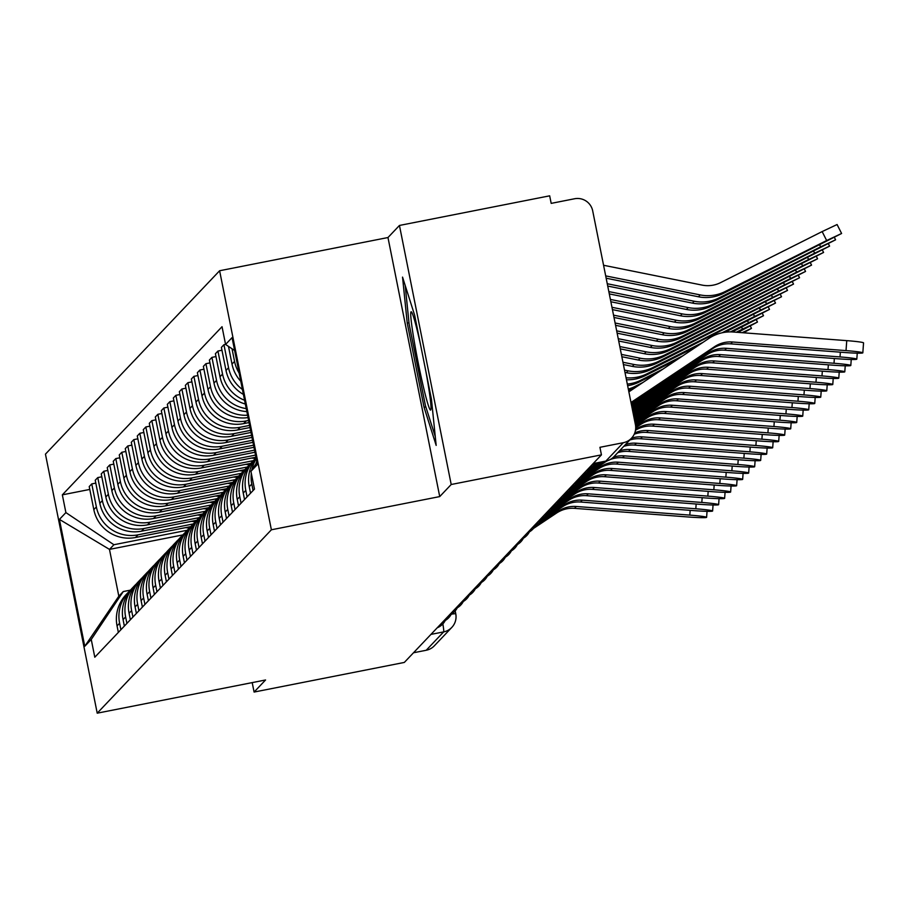 <?xml version="1.0" encoding="UTF-8"?>
<svg xmlns="http://www.w3.org/2000/svg" width="909" height="909" viewBox="0 0 909 909"><rect width="100%" height="100%" fill="white"/><g stroke="black" fill="none" stroke-linecap="round" stroke-linejoin="round"><path stroke-width="1.36" d="M451.205 484.497L399.449 225.455L387.973 237.533L219.614 270.746L45.45 454.136L97.218 713.179L271.382 529.788L439.729 496.587L451.205 484.497L601.44 454.864L404.323 662.434L254.088 692.056L265.564 679.977L97.218 713.179M399.449 225.455L549.672 195.821L551.184 203.377L574.59 198.753A15.419 15.373 43.5 0 1 592.702 210.888L635.414 424.617A15.419 15.373 43.5 0 1 631.494 438.206L614.052 456.579A15.419 15.373 -136.5 0 1 605.883 461.068L623.335 442.694A15.419 15.373 43.5 0 0 631.494 438.206M455.17 610.939L455.727 613.734A15.419 0.648 168.7 0 1 455.739 613.802A15.419 15.373 -136.5 0 1 451.818 627.403L434.377 645.776A15.419 15.373 -136.5 0 1 426.207 650.265L443.66 631.891A15.419 0.909 -101.2 0 0 442.865 623.915M413.493 652.764L426.207 650.265M252.202 682.614L254.088 692.056M623.335 442.694L599.929 447.308L601.44 454.864M239.135 373.065A35.462 35.36 -136.5 0 1 234.556 361.418L232.022 348.761M228.477 346.386L232.011 364.1A35.462 35.36 43.5 0 0 240.771 381.246M256.747 461.238A35.462 35.36 43.5 0 0 255.872 463.931M242.408 389.45A35.462 35.36 -136.5 0 1 228.545 367.747L223.944 344.716L221.398 347.397L226.011 370.429A35.462 35.36 43.5 0 0 243.396 394.404M253.088 490.542L251.793 484.054A35.462 35.36 -136.5 0 1 251.316 473.237M251.827 469.998A35.462 35.36 -136.5 0 1 256.247 458.738M225.568 344.397L223.944 344.716M256.099 457.977A35.462 35.36 43.5 0 0 249.248 486.735L250.543 493.223M244.566 400.244A35.462 35.36 -136.5 0 1 222.535 374.076L217.933 351.044L215.399 353.715L220.001 376.758A35.462 35.36 43.5 0 0 245.316 404.016M247.078 496.871L245.782 490.383A35.462 35.36 -136.5 0 1 256.065 457.841M221.978 350.249L217.933 351.044M254.793 459.113L252.259 461.795A35.462 35.36 43.5 0 0 243.237 493.064L244.532 499.552M246.225 408.596A35.462 35.36 -136.5 0 1 216.535 380.405L211.933 357.373L209.388 360.044L213.99 383.075A35.462 35.36 43.5 0 0 246.828 411.584M241.067 503.2L239.771 496.712A35.462 35.36 -136.5 0 1 250.589 463.681M215.967 356.578L211.933 357.373M248.782 465.442L246.248 468.124A35.462 35.36 43.5 0 0 237.226 499.382L238.522 505.87M247.555 415.22A35.462 35.36 -136.5 0 1 210.524 386.734L205.923 363.691L203.377 366.372L207.979 389.404A35.462 35.36 43.5 0 0 248.021 417.583M235.056 509.529L233.761 503.041A35.462 35.36 -136.5 0 1 244.578 470.01M209.956 362.896L205.923 363.691M242.783 471.771L240.237 474.441A35.462 35.36 43.5 0 0 231.216 505.711L232.522 512.199M248.6 420.469L246.18 420.947A35.462 35.36 -136.5 0 1 204.514 393.052L199.912 370.02L197.367 372.701L201.968 395.733A35.462 35.36 43.5 0 0 243.646 423.628L249.021 422.56M229.057 515.846L227.75 509.358A35.462 35.36 -136.5 0 1 238.567 476.327M203.946 369.224L199.912 370.02M236.772 478.1L234.227 480.77A35.462 35.36 43.5 0 0 225.216 512.04L226.511 518.528M249.589 425.412L240.181 427.275A35.462 35.36 -136.5 0 1 198.503 399.381L193.901 376.349L191.356 379.03L195.969 402.062A35.462 35.36 43.5 0 0 237.635 429.957L250.009 427.514M223.046 522.175L221.751 515.687A35.462 35.36 -136.5 0 1 232.556 482.656M197.935 375.553L193.901 376.349M230.761 484.417L228.216 487.099A35.462 35.36 43.5 0 0 219.205 518.369L220.501 524.857M250.577 430.366L234.17 433.604A35.462 35.36 -136.5 0 1 192.492 405.709L187.89 382.678L185.356 385.348L189.958 408.391A35.462 35.36 43.5 0 0 231.625 436.275L250.998 432.457M217.035 528.504L215.74 522.016A35.462 35.36 -136.5 0 1 226.557 488.985M191.935 381.882L187.89 382.678M224.75 490.746L222.216 493.428A35.462 35.36 43.5 0 0 213.195 524.698L214.49 531.186M251.566 435.309L228.159 439.933A35.462 35.36 -136.5 0 1 186.493 412.038L181.891 389.007L179.346 391.677L183.948 414.709A35.462 35.36 43.5 0 0 225.614 442.603L251.986 437.399M211.024 534.833L209.729 528.345A35.462 35.36 -136.5 0 1 220.546 495.314M185.925 388.211L181.891 389.007M218.751 497.075L216.206 499.757A35.462 35.36 43.5 0 0 207.184 531.015L208.479 537.503M252.554 440.263L222.148 446.251A35.462 35.36 -136.5 0 1 180.482 418.367L175.88 395.324L173.335 398.006L177.937 421.037A35.462 35.36 43.5 0 0 219.603 448.932L252.975 442.353M205.014 541.162L203.718 534.674A35.462 35.36 -136.5 0 1 214.535 501.643M179.914 394.529L175.88 395.324M212.74 503.404L210.195 506.074A35.462 35.36 43.5 0 0 201.184 537.344L202.48 543.832M253.543 445.205L216.137 452.58A35.462 35.36 -136.5 0 1 174.471 424.685L169.869 401.653L167.324 404.335L171.926 427.366A35.462 35.36 43.5 0 0 213.604 455.261L253.963 447.296M199.014 547.479L197.708 540.991A35.462 35.36 -136.5 0 1 208.525 507.961M173.903 400.858L169.869 401.653M206.729 509.733L204.184 512.403A35.462 35.36 43.5 0 0 195.174 543.673L196.469 550.161M254.531 450.148L210.138 458.909A35.462 35.36 -136.5 0 1 168.46 431.014L163.859 407.982L161.325 410.663L165.927 433.695A35.462 35.36 43.5 0 0 207.593 461.59L254.952 452.239M193.003 553.808L191.708 547.32A35.462 35.36 -136.5 0 1 202.514 514.289M167.904 407.187L163.859 407.982M200.719 516.051L198.173 518.732A35.462 35.36 43.5 0 0 189.163 550.002L190.458 556.49M255.52 455.102L204.127 465.238A35.462 35.36 -136.5 0 1 162.461 437.343L157.848 414.311L155.314 416.981L159.916 440.024A35.462 35.36 43.5 0 0 201.582 467.908L255.94 457.193M186.993 560.137L185.697 553.649A35.462 35.36 -136.5 0 1 196.514 520.618M161.893 413.515L157.848 414.311M194.708 522.38L192.174 525.061A35.462 35.36 43.5 0 0 183.152 556.331L184.447 562.819M253.316 460.67L198.117 471.566A35.462 35.36 -136.5 0 1 156.45 443.672L151.848 420.64L149.303 423.31L153.905 446.342A35.462 35.36 43.5 0 0 195.571 474.237L250.873 463.329M180.982 566.466L179.687 559.978A35.462 35.36 -136.5 0 1 190.504 526.947M155.882 419.844L151.848 420.64M188.708 528.708L186.163 531.39A35.462 35.36 43.5 0 0 177.141 562.648L178.437 569.136M247.305 466.999L192.106 477.884A35.462 35.36 -136.5 0 1 150.44 450L145.838 426.957L143.292 429.639L147.894 452.671A35.462 35.36 43.5 0 0 189.561 480.566L244.862 469.658M174.971 572.795L173.676 566.307A35.462 35.36 -136.5 0 1 184.493 533.276M149.871 426.162L145.838 426.957M182.698 535.037L180.152 537.708A35.462 35.36 43.5 0 0 171.142 568.977L172.437 575.465M241.294 473.328L186.095 484.213A35.462 35.36 -136.5 0 1 144.429 456.318L139.827 433.286L137.282 435.968L141.884 459A35.462 35.36 43.5 0 0 183.561 486.894L238.862 475.986M168.972 579.113L167.665 572.625A35.462 35.36 -136.5 0 1 178.482 539.594M143.861 432.491L139.827 433.286M176.687 541.366L174.142 544.037A35.462 35.36 43.5 0 0 165.131 575.306L166.427 581.794M235.295 479.657L180.096 490.542A35.462 35.36 -136.5 0 1 138.418 462.647L133.816 439.615L131.282 442.297L135.884 465.328A35.462 35.36 43.5 0 0 177.55 493.223L232.852 482.315M162.961 585.441L161.666 578.953A35.462 35.36 -136.5 0 1 172.471 545.923M137.861 438.82L133.816 439.615M170.676 547.684L168.131 550.365A35.462 35.36 43.5 0 0 159.12 581.635L160.416 588.123M229.284 485.985L174.085 496.871A35.462 35.36 -136.5 0 1 132.419 468.976L127.805 445.944L125.272 448.614L129.873 471.657A35.462 35.36 43.5 0 0 171.54 499.541L226.841 488.633M156.95 591.77L155.655 585.282A35.462 35.36 -136.5 0 1 166.472 552.252M131.85 445.149L127.805 445.944M164.665 554.013L162.132 556.694A35.462 35.36 43.5 0 0 153.11 587.964L154.405 594.452M223.273 492.303L168.074 503.2A35.462 35.36 -136.5 0 1 126.408 475.305L121.806 452.273L119.261 454.943L123.863 477.975A35.462 35.36 43.5 0 0 165.529 505.87L220.83 494.962M150.939 598.099L149.644 591.611A35.462 35.36 -136.5 0 1 160.461 558.581M125.84 451.478L121.806 452.273M158.666 560.342L156.121 563.023A35.462 35.36 43.5 0 0 147.099 594.281L148.406 600.769M217.262 498.632L162.063 509.517A35.462 35.36 -136.5 0 1 120.397 481.634L115.795 458.591L113.25 461.272L117.852 484.304A35.462 35.36 43.5 0 0 159.53 512.199L214.819 501.291M144.929 604.428L143.633 597.94A35.462 35.36 -136.5 0 1 154.45 564.909M119.829 457.795L115.795 458.591M152.655 566.671L150.11 569.341A35.462 35.36 43.5 0 0 141.1 600.61L142.395 607.098M211.252 504.961L156.053 515.846A35.462 35.36 -136.5 0 1 114.386 487.963L109.784 464.919L107.239 467.601L111.841 490.633A35.462 35.36 43.5 0 0 153.519 518.528L208.82 507.62M138.929 610.746L137.634 604.258A35.462 35.36 -136.5 0 1 148.44 571.227M113.818 464.124L109.784 464.919M146.644 573L144.099 575.67A35.462 35.36 43.5 0 0 135.089 606.939L136.384 613.427M205.252 511.29L150.053 522.175A35.462 35.36 -136.5 0 1 108.376 494.28L103.774 471.248L101.24 473.93L105.842 496.962A35.462 35.36 43.5 0 0 147.508 524.857L202.809 513.949M132.919 617.075L131.623 610.587A35.462 35.36 -136.5 0 1 142.429 577.556M107.819 470.453L103.774 471.248M140.634 579.317L138.088 581.999A35.462 35.36 43.5 0 0 129.078 613.268L130.373 619.756M199.241 517.619L144.042 528.504A35.462 35.36 -136.5 0 1 102.376 500.609L97.774 477.577L95.229 480.247L99.831 503.291A35.462 35.36 43.5 0 0 141.497 531.174L196.798 520.266M126.908 623.404L125.612 616.916A35.462 35.36 -136.5 0 1 136.43 583.885M101.808 476.782L97.774 477.577M134.623 585.646L132.089 588.328A35.462 35.36 43.5 0 0 123.067 619.597L124.363 626.085M193.231 523.936L138.032 534.833A35.462 35.36 -136.5 0 1 96.365 506.938L91.764 483.906L89.218 486.576L93.82 509.608A35.462 35.36 43.5 0 0 135.486 537.503L190.788 526.595M120.897 629.732L119.602 623.244A35.462 35.36 -136.5 0 1 130.419 590.214M95.797 483.111L91.764 483.906M128.624 591.975L126.078 594.656A35.462 35.36 43.5 0 0 117.056 625.915L118.363 632.403M234.624 350.499L225.58 344.454L232.056 337.637L257.406 464.51L250.929 471.328L256.963 462.306M182.789 534.935L109.478 549.388L118.829 596.213L123.26 591.554L91.252 639.47L94.797 657.218L254.475 489.076L250.929 471.328M91.252 639.47L84.776 646.288L59.426 519.403L65.891 512.596L113.909 544.73L109.478 549.388L59.426 519.403M225.58 344.454L222.035 326.706L62.346 494.848L65.891 512.596M219.614 270.746L271.382 529.788M387.973 237.533L439.729 496.587M424.048 407.255L436.172 445.41L431.48 399.426L414.663 315.275L402.539 277.109L407.232 323.093L424.048 407.255L425.844 406.891M187.22 530.265L113.909 544.73M123.26 591.554L130.487 590.123M89.786 489.428L62.346 494.848M118.829 596.213L84.776 646.288M408.993 322.752L407.232 323.093M631.107 403.085L712.781 348.556A28.52 28.44 -136.5 0 1 730.734 343.852L844.245 352.476A17.726 1 -175.8 0 0 862.823 352.84A17.726 1 -175.8 0 0 846.018 350.613L846.756 340.636A17.726 1 4.2 0 1 863.55 342.863L862.823 352.84M630.994 402.482L714.554 346.693A28.52 28.44 -136.5 0 1 732.495 341.989L846.018 350.613M628.869 391.859L708.975 338.364A38.542 38.439 -136.5 0 1 733.233 332.012L846.756 340.636M822.145 231.579L837.087 224.534L841.598 233.477L826.656 240.533L822.145 231.579L720.553 282.642A28.52 28.44 43.5 0 1 702.157 285.108L603.576 265.269M606.155 278.211L698.43 296.777A38.542 38.439 43.5 0 0 723.291 293.448L841.598 233.477M605.701 275.893L700.203 294.914A38.542 38.439 43.5 0 0 725.064 291.584L826.656 240.533M631.516 405.13L706.77 354.874A28.52 28.44 -136.5 0 1 724.723 350.181L838.246 358.805A17.726 1 -175.8 0 0 856.812 359.169A17.726 1 -175.8 0 0 840.018 356.93L840.359 352.181M631.403 404.528L708.543 353.01A28.52 28.44 -136.5 0 1 726.496 348.317L840.018 356.93M631.925 407.175L700.759 361.203A28.52 28.44 -136.5 0 1 718.712 356.51L832.235 365.123A17.726 1 -175.8 0 0 850.801 365.498A17.726 1 -175.8 0 0 834.007 363.259L834.36 358.51M631.812 406.573L702.532 359.339A28.52 28.44 -136.5 0 1 720.485 354.635L834.007 363.259M420.776 345.852A50.109 2.966 -101.2 0 0 418.129 334.137A50.109 2.966 -101.2 0 0 411.527 312.003A50.109 2.966 -101.2 0 0 413.288 335.58A50.109 2.966 -101.2 0 0 423.605 387.791A50.109 2.966 -101.2 0 0 430.809 409.8A50.109 2.966 -101.2 0 0 425.798 370.974M435.263 436.547L425.412 405.528L409.118 323.99L405.187 285.437M607.735 286.062L692.419 303.106A38.542 38.439 43.5 0 0 717.281 299.777L835.587 239.806L820.645 246.85L819.713 244.998M607.269 283.744L694.192 301.243A38.542 38.439 43.5 0 0 719.053 297.902L820.645 246.85M609.303 293.914L686.42 309.435A38.542 38.439 43.5 0 0 711.27 306.094L829.587 246.123L814.646 253.179L813.703 251.316M608.837 291.596L688.193 307.572A38.542 38.439 43.5 0 0 713.042 304.231L814.646 253.179M632.334 409.209L694.76 367.531A28.52 28.44 -136.5 0 1 712.701 362.827L826.224 371.451A17.726 1 -175.8 0 0 844.791 371.815A17.726 1 -175.8 0 0 827.997 369.588L828.349 364.827M632.221 408.607L696.533 365.668A28.52 28.44 -136.5 0 1 714.474 360.964L827.997 369.588M632.744 411.254L688.749 373.86A28.52 28.44 -136.5 0 1 706.691 369.156L820.213 377.78A17.726 1 -175.8 0 0 838.78 378.144A17.726 1 -175.8 0 0 821.986 375.917L822.338 371.156M632.63 410.652L690.522 371.997A28.52 28.44 -136.5 0 1 708.463 367.293L821.986 375.917M633.153 413.3L682.739 380.189A28.52 28.44 -136.5 0 1 700.691 375.485L814.214 384.109A17.726 1 -175.8 0 0 832.78 384.473A17.726 1 -175.8 0 0 815.975 382.246L816.327 377.485M633.028 412.697L684.511 378.326A28.52 28.44 -136.5 0 1 702.452 373.622L815.975 382.246M610.871 301.765L680.409 315.764A38.542 38.439 43.5 0 0 705.259 312.423L823.577 252.452L808.635 259.508L807.692 257.645M610.405 299.447L682.182 313.889A38.542 38.439 43.5 0 0 707.032 310.56L808.635 259.508M612.439 309.617L674.398 322.081A38.542 38.439 43.5 0 0 699.26 318.752L817.566 258.781L802.624 265.837L801.681 263.974M611.973 307.299L676.171 320.218A38.542 38.439 43.5 0 0 701.032 316.889L802.624 265.837M614.007 317.468L668.388 328.41A38.542 38.439 43.5 0 0 693.249 325.081L811.555 265.11L796.614 272.166L795.682 270.303M613.541 315.15L670.16 326.547A38.542 38.439 43.5 0 0 695.021 323.218L796.614 272.166M633.562 415.345L676.728 386.518A28.52 28.44 -136.5 0 1 694.681 381.814L808.203 390.438A17.726 1 -175.8 0 0 826.77 390.802A17.726 1 -175.8 0 0 809.976 388.563L810.317 383.814M633.437 414.743L678.5 384.643A28.52 28.44 -136.5 0 1 696.453 379.951L809.976 388.563M615.575 325.32L662.377 334.739A38.542 38.439 43.5 0 0 687.238 331.41L805.556 271.439L790.603 278.484L789.671 276.631M615.109 323.002L664.149 332.876A38.542 38.439 43.5 0 0 689.011 329.535L790.603 278.484M633.971 417.379L670.717 392.836A28.52 28.44 -136.5 0 1 688.67 388.143L802.192 396.756A17.726 1 -175.8 0 0 820.759 397.131A17.726 1 -175.8 0 0 803.965 394.892L804.317 390.143M633.846 416.776L672.49 390.972A28.52 28.44 -136.5 0 1 690.442 386.268L803.965 394.892M617.143 333.171L656.378 341.068A38.542 38.439 43.5 0 0 681.227 337.728L799.545 277.756L784.603 284.812L783.66 282.949M616.677 330.853L658.15 339.205A38.542 38.439 43.5 0 0 683 335.864L784.603 284.812M634.38 419.424L664.718 399.165A28.52 28.44 -136.5 0 1 682.659 394.461L796.182 403.085A17.726 1 -175.8 0 0 814.748 403.448A17.726 1 -175.8 0 0 797.954 401.221L798.307 396.46M634.255 418.822L666.49 397.301A28.52 28.44 -136.5 0 1 684.432 392.597L797.954 401.221M618.711 341.023L650.367 347.397A38.542 38.439 43.5 0 0 675.217 344.057L793.534 284.085L778.593 291.141L777.649 289.278M618.245 338.705L652.139 345.522A38.542 38.439 43.5 0 0 676.989 342.193L778.593 291.141M634.789 421.469L658.707 405.494A28.52 28.44 -136.5 0 1 676.648 400.789L790.171 409.414A17.726 1 -175.8 0 0 808.737 409.777A17.726 1 -175.8 0 0 791.944 407.55L792.296 402.789M634.664 420.867L660.479 403.63A28.52 28.44 -136.5 0 1 678.421 398.926L791.944 407.55M620.279 348.874L644.356 353.715A38.542 38.439 43.5 0 0 669.217 350.385L787.524 290.414L772.582 297.47L771.639 295.607M619.813 346.556L646.129 351.851A38.542 38.439 43.5 0 0 670.99 348.522L772.582 297.47M635.198 423.503L652.696 411.822A28.52 28.44 -136.5 0 1 670.649 407.118L784.172 415.743A17.726 1 -175.8 0 0 802.738 416.106A17.726 1 -175.8 0 0 785.933 413.879L786.285 409.118M635.073 422.901L654.469 409.959A28.52 28.44 -136.5 0 1 672.421 405.255L785.933 413.879M621.847 356.726L638.345 360.044A38.542 38.439 43.5 0 0 663.206 356.714L781.513 296.743L766.571 303.799L765.639 301.936M621.381 354.408L640.118 358.18A38.542 38.439 43.5 0 0 664.979 354.851L766.571 303.799M635.573 425.571L646.685 418.151A28.52 28.44 -136.5 0 1 664.638 413.447L778.161 422.071A17.726 1 -175.8 0 0 796.727 422.435A17.726 1 -175.8 0 0 779.933 420.208L780.274 415.447M635.482 424.946L648.458 416.277A28.52 28.44 -136.5 0 1 666.411 411.584L779.933 420.208M623.415 364.577L632.346 366.372A38.542 38.439 43.5 0 0 657.196 363.043L775.513 303.072L760.56 310.117L759.629 308.265M622.96 362.259L634.107 364.509A38.542 38.439 43.5 0 0 658.968 361.168L760.56 310.117M635.709 427.787L640.686 424.469A28.52 28.44 -136.5 0 1 658.627 419.776L772.15 428.389A17.726 1 -175.8 0 0 790.716 428.764A17.726 1 -175.8 0 0 773.923 426.526L774.275 421.776M635.709 427.116L642.447 422.605A28.52 28.44 -136.5 0 1 660.4 417.901L773.923 426.526M725.03 332.262L769.503 309.39L754.561 316.446L753.618 314.582M624.983 372.429L626.335 372.701A38.542 38.439 43.5 0 0 651.185 369.361L697.089 346.306M624.528 370.111L628.108 370.838A38.542 38.439 43.5 0 0 652.957 367.497L702.987 342.363M722.007 332.808L754.561 316.446M635.482 430.275A28.52 28.44 -136.5 0 1 652.617 426.094L766.139 434.718A17.726 1 -175.8 0 0 784.706 435.081A17.726 1 -175.8 0 0 767.912 432.854L768.264 428.105M635.596 429.502L636.448 428.934A28.52 28.44 -136.5 0 1 654.389 424.23L767.912 432.854M732.245 331.944L763.492 315.718L748.55 322.775L747.607 320.911M626.449 379.757A38.542 38.439 43.5 0 0 645.174 375.69L677.069 359.669M626.051 377.746A38.542 38.439 43.5 0 0 646.947 373.826L682.977 355.726M730.393 331.899L748.55 322.775M634.221 434.241A28.52 28.44 -136.5 0 1 646.606 432.423L760.129 441.047A17.726 1 -175.8 0 0 778.695 441.41A17.726 1 -175.8 0 0 761.901 439.183L762.253 434.422M634.789 432.877A28.52 28.44 -136.5 0 1 648.378 430.559L761.901 439.183M737.983 332.364L757.481 322.047L742.539 329.103L741.608 327.24M627.63 385.677A38.542 38.439 43.5 0 0 639.175 382.019L657.059 373.031M627.312 384.075A38.542 38.439 43.5 0 0 640.947 380.155L662.956 369.088M736.29 332.239L742.539 329.103M629.778 440.024A28.52 28.44 -136.5 0 1 640.606 438.752L754.129 447.376A17.726 1 -175.8 0 0 772.695 447.739A17.726 1 -175.8 0 0 755.902 445.512L756.243 440.751M631.539 438.161A28.52 28.44 -136.5 0 1 642.379 436.888L755.902 445.512M743.562 332.796L751.47 328.376L742.062 332.683M255.52 458.375L251.441 458.079M628.562 390.291A38.542 38.439 43.5 0 0 633.164 388.348L637.039 386.393M628.312 389.075A38.542 38.439 43.5 0 0 634.936 386.484L642.947 382.462M623.767 446.353A28.52 28.44 -136.5 0 1 634.596 445.08L748.118 453.705A17.726 1 -175.8 0 0 766.685 454.068A17.726 1 -175.8 0 0 749.891 451.841L750.232 447.08M593.554 465.203L597.133 462.806M594.577 463.829L595.679 463.09M625.54 444.478A28.52 28.44 -136.5 0 1 636.368 443.217L749.891 451.841M249.52 464.692L245.43 464.408M617.756 452.671A28.52 28.44 -136.5 0 1 628.585 451.409L742.108 460.034A17.726 1 -175.8 0 0 760.674 460.397A17.726 1 -175.8 0 0 743.88 458.159L744.232 453.409M587.544 471.532L602.053 461.84M588.577 470.158L600.599 462.124M619.529 450.807A28.52 28.44 -136.5 0 1 630.357 449.535L743.88 458.159M243.51 471.021L239.419 470.726M610.053 459.602A28.52 28.44 -136.5 0 1 622.574 457.727L736.097 466.351A17.726 1 -175.8 0 0 754.663 466.715A17.726 1 -175.8 0 0 737.869 464.488L738.222 459.738M581.533 477.85L604.633 462.431A28.52 28.44 -136.5 0 1 607.996 460.499M582.567 476.486L605.519 461.158M613.473 457.147A28.52 28.44 -136.5 0 1 624.347 455.863L737.869 464.488M237.499 477.35L233.42 477.055M575.522 484.179L598.622 468.76A28.52 28.44 -136.5 0 1 616.563 464.056L730.086 472.68A17.726 1 -175.8 0 0 748.664 473.044A17.726 1 -175.8 0 0 731.859 470.817L732.211 466.056M576.556 482.815L600.394 466.896A28.52 28.44 -136.5 0 1 618.336 462.192L731.859 470.817M231.488 483.679L227.409 483.383M569.523 490.508L592.611 475.089A28.52 28.44 -136.5 0 1 610.564 470.385L724.087 479.009A17.726 1 -175.8 0 0 742.653 479.373A17.726 1 -175.8 0 0 725.859 477.145L726.2 472.385M570.545 489.133L594.384 473.225A28.52 28.44 -136.5 0 1 612.336 468.521L725.859 477.145M225.477 490.008L221.398 489.712M563.512 496.837L586.6 481.418A28.52 28.44 -136.5 0 1 604.553 476.714L718.076 485.338A17.726 1 -175.8 0 0 736.642 485.701A17.726 1 -175.8 0 0 719.848 483.474L720.189 478.713M564.534 495.462L588.373 479.543A28.52 28.44 -136.5 0 1 606.326 474.85L719.848 483.474M219.478 496.325L215.388 496.041M557.501 503.166L580.601 487.735A28.52 28.44 -136.5 0 1 598.542 483.043L712.065 491.667A17.726 1 -175.8 0 0 730.631 492.03A17.726 1 -175.8 0 0 713.838 489.792L714.19 485.042M558.535 501.791L582.374 485.872A28.52 28.44 -136.5 0 1 600.315 481.168L713.838 489.792M213.467 502.654L209.377 502.359M551.49 509.483L574.59 494.064A28.52 28.44 -136.5 0 1 592.532 489.36L706.054 497.984A17.726 1 -175.8 0 0 724.621 498.348A17.726 1 -175.8 0 0 707.827 496.121L708.179 491.371M552.524 508.12L576.363 492.201A28.52 28.44 -136.5 0 1 594.304 487.497L707.827 496.121M207.457 508.983L203.377 508.688M545.48 515.812L568.579 500.393A28.52 28.44 -136.5 0 1 586.521 495.689L700.044 504.313A17.726 1 -175.8 0 0 718.621 504.677A17.726 1 -175.8 0 0 701.816 502.45L702.168 497.689M546.514 514.449L570.352 498.53A28.52 28.44 -136.5 0 1 588.293 493.826L701.816 502.45M201.446 515.312L197.367 515.017M539.48 522.141L562.569 506.722A28.52 28.44 -136.5 0 1 580.521 502.018L694.044 510.642A17.726 1 -175.8 0 0 712.611 511.006A17.726 1 -175.8 0 0 695.817 508.779L696.158 504.018M540.503 520.766L564.341 504.859A28.52 28.44 -136.5 0 1 582.294 500.155L695.817 508.779M195.435 521.641L191.356 521.346M533.469 528.47L556.558 513.051A28.52 28.44 -136.5 0 1 574.511 508.347L688.033 516.971A17.726 1 -175.8 0 0 706.6 517.335A17.726 1 -175.8 0 0 689.806 515.108L690.158 510.347M534.492 527.095L558.331 511.176A28.52 28.44 -136.5 0 1 576.283 506.483L689.806 515.108M189.436 527.959L185.345 527.674M135.486 537.503L138.032 534.833M141.497 531.174L144.042 528.504M147.508 524.857L150.053 522.175M153.519 518.528L156.053 515.846M159.53 512.199L162.063 509.517M165.529 505.87L168.074 503.2M171.54 499.541L174.085 496.871M177.55 493.223L180.096 490.542M183.561 486.894L186.095 484.213M189.561 480.566L192.106 477.884M195.571 474.237L198.117 471.566M201.582 467.908L204.127 465.238M207.593 461.59L210.138 458.909M213.604 455.261L216.137 452.58M219.603 448.932L222.148 446.251M225.614 442.603L228.159 439.933M231.625 436.275L234.17 433.604M237.635 429.957L240.181 427.275M243.646 423.628L246.18 420.947M123.067 619.597L125.612 616.916M129.078 613.268L131.623 610.587M135.089 606.939L137.634 604.258M141.1 600.61L143.633 597.94M147.099 594.281L149.644 591.611M153.11 587.964L155.655 585.282M159.12 581.635L161.666 578.953M165.131 575.306L167.665 572.625M171.142 568.977L173.676 566.307M177.141 562.648L179.687 559.978M183.152 556.331L185.697 553.649M189.163 550.002L191.708 547.32M195.174 543.673L197.708 540.991M201.184 537.344L203.718 534.674M207.184 531.015L209.729 528.345M213.195 524.698L215.74 522.016M219.205 518.369L221.751 515.687M225.216 512.04L227.75 509.358M231.216 505.711L233.761 503.041M237.226 499.382L239.771 496.712M243.237 493.064L245.782 490.383M249.248 486.735L251.793 484.054M117.056 625.915L119.602 623.244M99.831 503.291L102.376 500.609M105.842 496.962L108.376 494.28M111.841 490.633L114.386 487.963M117.852 484.304L120.397 481.634M123.863 477.975L126.408 475.305M129.873 471.657L132.419 468.976M135.884 465.328L138.418 462.647M141.884 459L144.429 456.318M147.894 452.671L150.44 450M153.905 446.342L156.45 443.672M159.916 440.024L162.461 437.343M165.927 433.695L168.46 431.014M171.926 427.366L174.471 424.685M177.937 421.037L180.482 418.367M183.948 414.709L186.493 412.038M189.958 408.391L192.492 405.709M195.969 402.062L198.503 399.381M201.968 395.733L204.514 393.052M207.979 389.404L210.524 386.734M213.99 383.075L216.535 380.405M220.001 376.758L222.535 374.076M226.011 370.429L228.545 367.747M232.011 364.1L234.556 361.418M93.82 509.608L96.365 506.938M605.814 461.079A15.419 0.909 -101.2 0 0 605.849 461.09A15.419 0.909 -101.2 0 0 605.883 461.068L604.633 462.431M593.168 463.579L605.883 461.068M430.934 634.402L443.66 631.891A15.419 15.373 -136.5 0 0 451.818 627.403A15.419 15.419 0 0 0 455.761 613.768A15.419 0.648 168.7 0 0 451.25 614.2M714.554 346.693L712.781 348.556M732.495 341.989L730.734 343.852M723.291 293.448L725.064 291.584M698.43 296.777L700.203 294.914M708.543 353.01L706.77 354.874M726.496 348.317L724.723 350.181M702.532 359.339L700.759 361.203M720.485 354.635L718.712 356.51M717.281 299.777L719.053 297.902M692.419 303.106L694.192 301.243M711.27 306.094L713.042 304.231M686.42 309.435L688.193 307.572M696.533 365.668L694.76 367.531M714.474 360.964L712.701 362.827M690.522 371.997L688.749 373.86M708.463 367.293L706.691 369.156M684.511 378.326L682.739 380.189M702.452 373.622L700.691 375.485M705.259 312.423L707.032 310.56M680.409 315.764L682.182 313.889M699.26 318.752L701.032 316.889M674.398 322.081L676.171 320.218M693.249 325.081L695.021 323.218M668.388 328.41L670.16 326.547M678.5 384.643L676.728 386.518M696.453 379.951L694.681 381.814M687.238 331.41L689.011 329.535M662.377 334.739L664.149 332.876M672.49 390.972L670.717 392.836M690.442 386.268L688.67 388.143M681.227 337.728L683 335.864M656.378 341.068L658.15 339.205M666.49 397.301L664.718 399.165M684.432 392.597L682.659 394.461M675.217 344.057L676.989 342.193M650.367 347.397L652.139 345.522M660.479 403.63L658.707 405.494M678.421 398.926L676.648 400.789M669.217 350.385L670.99 348.522M644.356 353.715L646.129 351.851M654.469 409.959L652.696 411.822M672.421 405.255L670.649 407.118M663.206 356.714L664.979 354.851M638.345 360.044L640.118 358.18M648.458 416.277L646.685 418.151M666.411 411.584L664.638 413.447M657.196 363.043L658.968 361.168M632.346 366.372L634.107 364.509M642.447 422.605L640.686 424.469M660.4 417.901L658.627 419.776M651.185 369.361L652.957 367.497M626.335 372.701L628.108 370.838M636.448 428.934L635.55 429.877M654.389 424.23L652.617 426.094M645.174 375.69L646.947 373.826M648.378 430.559L646.606 432.423M639.175 382.019L640.947 380.155M642.379 436.888L640.606 438.752M633.164 388.348L634.936 386.484M636.368 443.217L634.596 445.08M630.357 449.535L628.585 451.409M624.347 455.863L622.574 457.727M600.394 466.896L598.622 468.76M618.336 462.192L616.563 464.056M594.384 473.225L592.611 475.089M612.336 468.521L610.564 470.385M588.373 479.543L586.6 481.418M606.326 474.85L604.553 476.714M582.374 485.872L580.601 487.735M600.315 481.168L598.542 483.043M576.363 492.201L574.59 494.064M594.304 487.497L592.532 489.36M570.352 498.53L568.579 500.393M588.293 493.826L586.521 495.689M564.341 504.859L562.569 506.722M582.294 500.155L580.521 502.018M558.331 511.176L556.558 513.051M576.283 506.483L574.511 508.347M587.453 469.601A15.419 15.419 0 0 0 594.963 463.238M581.442 475.93A15.419 15.419 0 0 0 589.475 468.612M575.431 482.247A15.419 15.419 0 0 0 583.476 474.941M569.42 488.576A15.419 15.419 0 0 0 577.465 481.27M563.41 494.905A15.419 15.419 0 0 0 571.454 487.599M557.41 501.234A15.419 15.419 0 0 0 565.443 493.917M551.399 507.563A15.419 15.419 0 0 0 559.433 500.245M545.389 513.88A15.419 15.419 0 0 0 553.433 506.574M539.378 520.209A15.419 15.419 0 0 0 547.423 512.903M533.367 526.538A15.419 15.419 0 0 0 541.412 519.232M527.368 532.867A15.419 15.419 0 0 0 535.401 525.55M521.357 539.196A15.419 15.419 0 0 0 529.39 531.879M515.346 545.514A15.419 15.419 0 0 0 523.391 538.208M509.335 551.843A15.419 15.419 0 0 0 517.38 544.536M503.336 558.171A15.419 15.419 0 0 0 511.369 550.865M497.325 564.5A15.419 15.419 0 0 0 505.359 557.183M491.314 570.829A15.419 15.419 0 0 0 499.348 563.512M485.304 577.147A15.419 15.419 0 0 0 493.348 569.841M479.293 583.476A15.419 15.419 0 0 0 487.338 576.17M473.294 589.805A15.419 15.419 0 0 0 481.327 582.499M467.283 596.134A15.419 15.419 0 0 0 475.316 588.816M461.272 602.462A15.419 15.419 0 0 0 469.305 595.145M455.261 608.78A15.419 15.419 0 0 0 463.306 601.474M449.251 615.109A15.419 15.419 0 0 0 457.295 607.803M443.251 621.438A15.419 15.419 0 0 0 451.284 614.132M437.24 627.767A15.419 15.419 0 0 0 445.274 620.449M593.145 463.59L605.849 461.09A15.419 15.419 0 0 0 614.052 456.579M455.193 610.916L455.761 613.768M856.812 359.169L857.255 353.158M850.801 365.498L851.244 359.487M834.428 237.499L835.587 239.806M828.429 243.828L829.587 246.123M844.791 371.815L845.234 365.804M838.78 378.144L839.223 372.133M832.78 384.473L833.212 378.462M822.418 250.157L823.577 252.452M816.407 256.486L817.566 258.781M810.396 262.803L811.555 265.11M826.77 390.802L827.213 384.791M804.385 269.132L805.556 271.439M820.759 397.131L821.202 391.12M798.386 275.461L799.545 277.756M814.748 403.448L815.191 397.438M792.375 281.79L793.534 284.085M808.737 409.777L809.18 403.766M786.365 288.119L787.524 290.414M802.738 416.106L803.17 410.095M780.354 294.436L781.513 296.743M796.727 422.435L797.17 416.424M774.343 300.765L775.513 303.072M790.716 428.764L791.16 422.753M768.344 307.094L769.503 309.39M784.706 435.081L785.149 429.071M762.333 313.423L763.492 315.718M778.695 441.41L779.138 435.4M756.322 319.752L757.481 322.047M772.695 447.739L773.127 441.729M750.311 326.07L751.47 328.376M766.685 454.068L767.128 448.057M760.674 460.397L761.117 454.386M754.663 466.715L755.106 460.704M748.664 473.044L749.096 467.033M742.653 479.373L743.096 473.362M736.642 485.701L737.085 479.691M730.631 492.03L731.075 486.02M724.621 498.348L725.064 492.337M718.621 504.677L719.053 498.666M712.611 511.006L713.054 504.995M706.6 517.335L707.043 511.324"/></g></svg>
